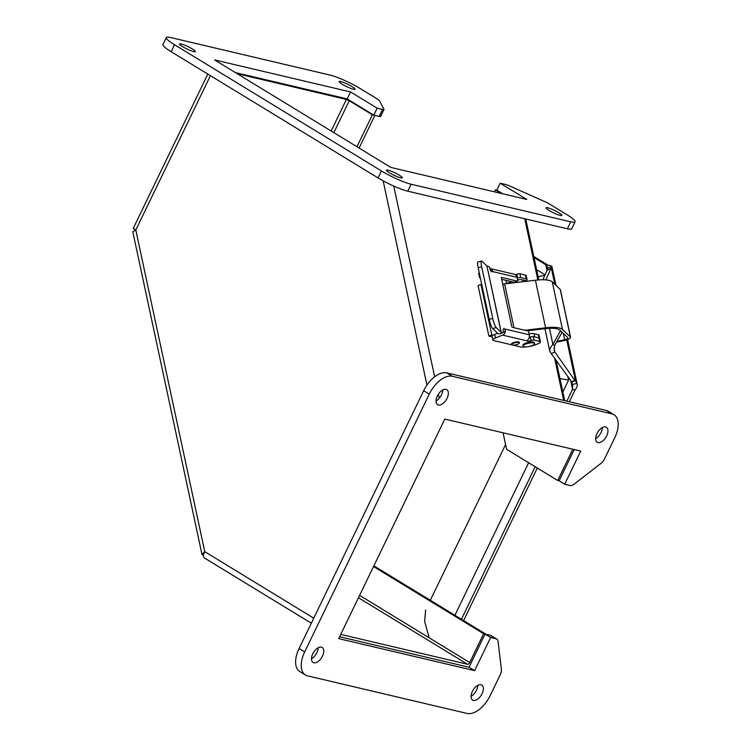 <?xml version="1.0" encoding="UTF-8"?>
<svg xmlns="http://www.w3.org/2000/svg" width="751" height="751" viewBox="0 0 751 751"><rect width="100%" height="100%" fill="white"/><g stroke="black" fill="none" stroke-linecap="round" stroke-linejoin="round"><path stroke-width="1.13" d="M536.618 269.656L545.085 274.819M567.972 377.293L568.573 380.1L562.846 391.966M528.638 462.747L454.918 615.285M538.129 276.687L544.879 275.298M559.974 378.579L568.573 380.1M425.61 610.019L424.634 621.424L429.168 637.815M481.785 284.648L480.95 284.451L491.774 334.946L493.069 335.246M492.243 336.88L488.882 336.091L491.774 334.946M488.882 336.091L478.058 285.605L480.95 284.451M539.744 338.654A3.877 1.098 167.9 0 0 539.744 338.513L539.03 335.171A3.877 1.098 167.9 0 0 538.373 334.739L534.064 333.716A7.82 2.206 167.9 0 0 529.08 333.744M530.478 337.011A7.82 2.206 167.9 0 0 529.267 337.18M506.596 283.474L511.318 281.606M517.533 279.916A7.82 2.206 -12.1 0 1 522.518 279.888L526.836 280.902A3.877 1.098 -12.1 0 1 527.418 281.193M513.984 327.718L504.588 283.878A7.435 2.103 167.9 0 0 502.729 284.216M504.588 283.878L535.416 280.254A23.6 6.665 -12.1 0 1 552.285 281.888L560.246 289.492A6.609 1.868 -12.1 0 1 560.406 289.773L570.6 337.33A6.609 1.868 167.9 0 0 570.441 337.049L562.48 329.445A23.6 6.665 167.9 0 0 545.611 327.811L535.416 280.254M524.771 330.262L545.611 327.811M527.042 330.797L544.963 328.694A20.906 5.905 -12.1 0 1 559.889 330.111L567.85 337.706A3.915 1.108 -12.1 0 1 567.963 337.894A3.915 1.108 -12.1 0 1 564.686 339.724L556.923 341.358L557.242 342.043L565.503 340.306A6.609 1.868 167.9 0 0 570.6 337.33M564.686 339.724L563.325 333.388M560.246 289.492L570.441 337.049M481.973 261.245A7.82 1.408 74.8 0 0 481.504 261.029A7.82 1.408 74.8 0 0 481.663 266.765L492.74 318.424A7.82 1.408 74.8 0 0 496.195 327.577L501.133 332.327L486.911 265.985L481.973 261.245M481.504 261.029L477.993 261.986A7.82 1.408 74.8 0 0 478.152 267.722L489.23 319.382A7.82 1.408 74.8 0 0 492.684 328.534L497.613 333.275A4.731 1.333 -12.1 0 0 498.279 333.575L499.546 333.876L502.541 332.684L501.133 332.327M486.911 265.985L501.264 332.393M489.934 268.548A4.731 3.896 103.3 0 1 490.422 268.623A4.731 3.896 103.3 0 1 492.421 269.994L492.609 271.571A2.441 1.202 -111.6 0 1 492.327 271.806A2.441 1.202 -111.6 0 1 490.084 269.215L489.971 268.689A2.187 1.08 -111.6 0 0 488.319 266.352L487.042 266.051M497.622 333.284L494.665 334.458L495.416 337.978L502.607 335.124A4.731 3.896 103.3 0 0 505.47 331.51L504.606 328.957A2.441 1.202 -111.6 0 0 503.705 328.731A2.441 1.202 -111.6 0 0 503.254 330.684L503.311 330.919A2.187 1.08 68.4 0 1 502.907 332.665L499.913 333.857A2.187 1.08 -111.6 0 1 499.546 333.876M490.422 268.623L514.228 274.228A4.731 3.896 -76.7 0 1 516.979 277.316L517.627 280.33A0.976 0.479 -111.6 0 1 517.448 281.109A0.976 0.479 -111.6 0 1 517.279 281.118L501.799 277.466A0.976 0.479 -111.6 0 0 501.63 277.476A0.976 0.479 -111.6 0 0 501.452 278.255L511.76 326.328A0.976 0.479 -111.6 0 0 512.492 327.37L527.981 331.013A0.976 0.479 -111.6 0 1 528.713 332.055L529.295 334.777A4.731 3.896 -76.7 0 1 528.15 339.443L527.23 340.823M501.687 279.334L514.285 282.301L517.279 281.118M480.039 276.528A5.886 1.662 167.9 0 0 479.504 277.457L478.687 273.636A5.886 1.662 -12.1 0 1 479.222 272.707M515.308 274.697A2.441 0.685 167.9 0 0 516.744 274.293L517.768 278.03A2.187 0.62 167.9 0 1 520.743 277.607L526.235 278.903A4.881 1.38 167.9 0 1 527.052 279.447A4.881 1.38 167.9 0 1 525.897 280.677M527.052 279.447L526.235 275.636A4.881 1.38 -12.1 0 0 525.409 275.082L519.927 273.796A2.187 0.62 -12.1 0 0 516.941 274.209L516.744 274.293M495.416 337.978A5.886 1.662 167.9 0 0 492.909 339.978A5.886 1.662 167.9 0 0 493.895 340.635L512.004 344.906M512.802 345.094L520.067 346.802A11.734 3.314 167.9 0 0 527.202 346.812M529.23 346.483A11.734 3.314 167.9 0 0 536.045 344.559L538.373 343.629A4.881 1.38 167.9 0 0 540.457 341.968A4.881 1.38 167.9 0 0 539.631 341.423L534.149 340.137A2.187 0.62 167.9 0 0 531.164 340.55L530.966 340.635A2.441 0.685 -12.1 0 1 527.296 340.945L502.607 335.124M511.647 344.38A4.065 1.145 -12.1 0 1 511.431 344.108A4.065 1.145 -12.1 0 1 515.167 342.127A4.065 1.145 -12.1 0 1 519.382 342.4A4.065 1.145 -12.1 0 1 519.298 342.738M523.147 346.089L522.959 345.207A5.867 1.652 -12.1 0 1 528.347 342.362A5.867 1.652 -12.1 0 1 534.43 342.747L534.628 343.629A5.867 1.652 -12.1 0 1 532.121 345.62A5.867 1.652 -12.1 0 1 526.357 346.878A5.867 1.652 -12.1 0 1 523.147 346.089A5.867 1.652 -12.1 0 1 528.535 343.235A5.867 1.652 -12.1 0 1 534.628 343.629M479.504 277.457A5.886 1.662 167.9 0 0 480.377 278.086M517.505 279.766A4.891 1.38 -12.1 0 1 518.594 279.785M501.743 279.607A4.065 1.145 -12.1 0 1 502.353 279.494M494.665 334.458A5.886 1.662 167.9 0 0 492.149 336.457L492.909 339.978M529.202 337.424A2.441 0.685 167.9 0 0 530.206 337.115L531.164 340.55M540.457 341.968L539.697 338.448A4.881 1.38 167.9 0 0 538.88 337.903L533.398 336.608A2.187 0.62 167.9 0 0 530.413 337.03M512.351 345.019A3.915 1.108 -12.1 0 1 511.694 344.578A3.915 1.108 -12.1 0 1 515.289 342.681A3.915 1.108 -12.1 0 1 519.345 342.944A3.915 1.108 -12.1 0 1 516.754 344.587A3.915 1.108 -12.1 0 1 512.351 345.019M611.896 413.867L452.309 376.27A23.469 12.833 121.4 0 0 429.262 394.125L304.69 651.906A23.469 12.833 121.4 0 0 305.404 674.989A23.469 12.833 121.4 0 0 307.525 675.853L467.122 713.45A23.469 12.833 121.4 0 0 490.159 695.595L500.279 674.651A7.82 4.281 121.4 0 0 501.396 669.432L498.091 641.532A7.82 4.281 121.4 0 0 496.73 639.063A7.82 4.281 121.4 0 0 496.026 638.782L490.638 637.505L474.623 670.643L338.701 638.622L444.799 419.077L580.72 451.098L564.705 484.235L570.103 485.503A7.82 4.281 121.4 0 0 574.139 484.179L600.969 463.386A7.82 4.281 121.4 0 0 604.611 458.758L614.731 437.814A23.469 12.833 121.4 0 0 614.018 414.73A23.469 12.833 121.4 0 0 611.896 413.867L606.301 410.459L446.714 372.862A23.469 12.833 121.4 0 0 423.677 390.708L299.095 648.488A23.469 12.833 121.4 0 0 299.818 671.582L305.404 674.989M438.424 405.005A8.796 4.806 -58.6 0 1 437.626 404.676A8.796 4.806 -58.6 0 1 438.096 394.669A8.796 4.806 -58.6 0 1 446.789 389.666A8.796 4.806 -58.6 0 1 446.695 399.006A8.796 4.806 -58.6 0 1 438.424 405.005M598.012 442.602A8.796 4.806 -58.6 0 1 597.214 442.273A8.796 4.806 -58.6 0 1 597.693 432.266A8.796 4.806 -58.6 0 1 606.376 427.263A8.796 4.806 -58.6 0 1 606.292 436.594A8.796 4.806 -58.6 0 1 598.012 442.602M313.843 662.786A8.796 4.806 -58.6 0 1 313.054 662.457A8.796 4.806 -58.6 0 1 313.524 652.45A8.796 4.806 -58.6 0 1 322.207 647.446A8.796 4.806 -58.6 0 1 322.123 656.787A8.796 4.806 -58.6 0 1 313.843 662.786M473.44 700.383A8.796 4.806 -58.6 0 1 472.642 700.054A8.796 4.806 -58.6 0 1 473.111 690.047A8.796 4.806 -58.6 0 1 481.804 685.043A8.796 4.806 -58.6 0 1 481.71 694.375A8.796 4.806 -58.6 0 1 473.44 700.383M614.018 414.73L608.423 411.323A23.469 12.833 121.4 0 0 606.301 410.459M564.705 484.235L559.12 480.818L574.224 449.567M474.623 670.643L469.028 667.235L339.612 636.745M490.638 637.505L485.043 634.097L469.028 667.235M496.73 639.063L491.145 635.656A7.82 4.281 121.4 0 0 490.431 635.365L485.043 634.097M436.059 400.959A8.796 4.806 121.4 0 0 442.761 389.966M595.646 438.556A8.796 4.806 121.4 0 0 602.349 427.563M311.477 658.74A8.796 4.806 121.4 0 0 318.189 647.747M471.074 696.337A8.796 4.806 121.4 0 0 477.777 685.344M461.452 619.265L535.172 466.737M566.855 401.165L572.562 389.365L575.041 389.947L569.342 401.747M533.792 256.466L548.324 265.328L545.846 264.746L534.027 257.537M537.303 468.042L463.592 620.57M547.038 270.313L545.846 264.746L547.563 267.497M547.789 270.078L547.62 267.919L551.947 266.802L551.441 268.623L554.792 284.282M572.769 385.085L571.783 382.006L575.435 380.56L577.172 384.136L567.634 339.63M575.041 389.947C577.05 387.647 577.688 385.46 576.937 383.376L572.619 384.493L572.562 389.365L570.844 381.367M556.022 285.455L551.947 266.802C552.116 266.201 550.915 265.713 548.333 265.338L548.08 265.272M571.783 382.006L550.004 351.862L549.741 349.506L550.962 346.765L552.924 344.54L554.66 345.385L554.163 350.173L554.914 352.125L551.262 353.571M542.935 279.776L547.197 269.938L550.849 268.492L545.902 279.898M571.192 381.865L574.844 380.419L554.914 352.125L554.041 348.079M566.723 339.95L575.435 380.56L574.844 380.419M550.849 268.492L551.441 268.623M549.441 328.3L552.924 344.54L560.518 330.703M561.185 331.341L560.593 331.05M554.66 345.385L556.942 341.395M556.96 341.348L562.133 332.252M331.163 131.012L346.418 99.442L237.25 73.72M346.418 99.442L349.271 100.718L333.838 132.645M374.862 115.391L372.402 114.819L349.271 100.718M359.607 595.374L469.722 662.551L483.644 633.731L486.113 634.351M469.722 662.551A2.253 1.23 -58.6 0 1 467.507 664.269L358.462 597.74M340.747 634.398L467.507 664.269M356.969 146.755L372.402 114.819M359.1 148.06L374.88 115.41M134.298 228.792C132.458 228.154 132.955 228.576 135.8 230.031L132.796 231.759L202 554.538L204.76 551.666C202.986 555.242 203.042 557.411 204.91 558.162M486.132 634.323L373.876 565.841M373.529 566.564L483.644 633.731M203.465 555.656L202 554.538M572.806 449.229L557.702 480.48L506.606 449.305L503.067 432.801M494.449 191.834L495.397 189.862L501.264 193.439M557.702 480.48L559.12 480.818M495.397 189.862L496.815 190.191L500.175 183.225L505.564 184.493A7.82 1.155 -154.2 0 1 510.258 186.21L544.869 201.681A7.82 1.155 -154.2 0 1 550.079 204.385L566.892 214.645A23.469 3.464 -154.2 0 1 575.088 221.808A23.469 3.464 -154.2 0 1 570.722 221.827L411.135 184.23A23.469 3.464 -154.2 0 1 381.424 170.946L174.523 44.731A23.469 3.464 -154.2 0 1 166.328 37.569A23.469 3.464 -154.2 0 1 170.684 37.55L330.28 75.147A23.469 3.464 -154.2 0 1 359.992 88.43L376.805 98.681A7.82 1.155 -154.2 0 1 379.49 100.794L383.958 109.167A7.82 1.155 -154.2 0 1 383.996 109.439A7.82 1.155 -154.2 0 1 382.55 109.449L377.162 108.172L350.567 91.951L214.645 59.93L390.849 167.426L526.77 199.447L500.175 183.225M575.088 221.808L571.718 228.773A23.469 3.464 -154.2 0 1 567.362 228.792L407.765 191.195A23.469 3.464 -154.2 0 1 378.053 177.912L171.153 51.706A23.469 3.464 -154.2 0 1 162.967 44.534L166.328 37.569M383.996 109.439L380.635 116.405A7.82 1.155 -154.2 0 1 379.18 116.414L373.791 115.147L347.197 98.916L235.363 72.575M502.682 193.767L496.815 190.191M347.197 98.916L350.567 91.951M373.791 115.147L377.162 108.172M388.079 170.167A8.796 1.295 -154.2 0 1 397.185 173.988A8.796 1.295 -154.2 0 1 402.283 177.827A8.796 1.295 -154.2 0 1 393.796 175.161A8.796 1.295 -154.2 0 1 386.446 170.167A8.796 1.295 -154.2 0 1 388.079 170.167M547.667 207.755A8.796 1.295 -154.2 0 1 556.782 211.575A8.796 1.295 -154.2 0 1 561.87 215.424A8.796 1.295 -154.2 0 1 553.384 212.758A8.796 1.295 -154.2 0 1 546.033 207.764A8.796 1.295 -154.2 0 1 547.667 207.755M181.179 43.952A8.796 1.295 -154.2 0 1 190.294 47.773A8.796 1.295 -154.2 0 1 195.382 51.612A8.796 1.295 -154.2 0 1 186.896 48.956A8.796 1.295 -154.2 0 1 179.545 43.962A8.796 1.295 -154.2 0 1 181.179 43.952M340.766 81.549A8.796 1.295 -154.2 0 1 349.882 85.37A8.796 1.295 -154.2 0 1 354.97 89.209A8.796 1.295 -154.2 0 1 346.493 86.543A8.796 1.295 -154.2 0 1 339.133 81.549A8.796 1.295 -154.2 0 1 340.766 81.549M522.912 281.728L522.518 279.888M511.947 281.756L512.21 282.986M534.75 336.927L534.064 333.716M538.373 334.739L539.068 337.95M552.285 281.888L562.48 329.445M489.23 319.382L492.74 318.424M481.663 266.765L478.152 267.722M496.195 327.577L492.684 328.534M504.606 328.957L529.295 334.777M516.979 277.316L492.609 271.571M505.47 331.51L503.208 332.402M490.666 270.689L492.421 269.994M525.409 275.082L526.235 278.903M519.927 273.796L520.743 277.607M516.941 274.209L517.768 278.03M530.206 337.115L530.966 340.635M534.149 340.137L533.398 336.608M539.631 341.423L538.88 337.903M452.309 376.27L446.714 372.862M423.677 390.708L429.262 394.125M496.026 638.782L490.431 635.365M304.69 651.906L299.095 648.488M313.758 618.167L204.76 551.666L135.8 230.031L210.411 75.654M383.151 180.841L426.943 385.094M439.251 398.293L438.377 394.228M434.641 376.795L393.749 186.06M563.682 400.414L554.67 358.415M537.866 279.992L524.733 218.748M407.765 191.195L411.135 184.23M381.424 170.946L378.053 177.912M567.362 228.792L570.722 221.827M379.18 116.414L382.55 109.449M171.153 51.706L174.523 44.731M430.314 600.274L505.583 444.536M514.454 282.292L517.448 281.109M511.515 343.761L511.694 344.578M505.921 280.33L506.625 283.643M519.166 342.127L519.345 342.944M549.76 351.111L544.954 328.694M133.19 228.492L207.82 74.067M311.318 623.199L204.375 557.955M564.705 400.659L556.078 360.405M538.824 279.916L525.756 218.992"/></g></svg>
